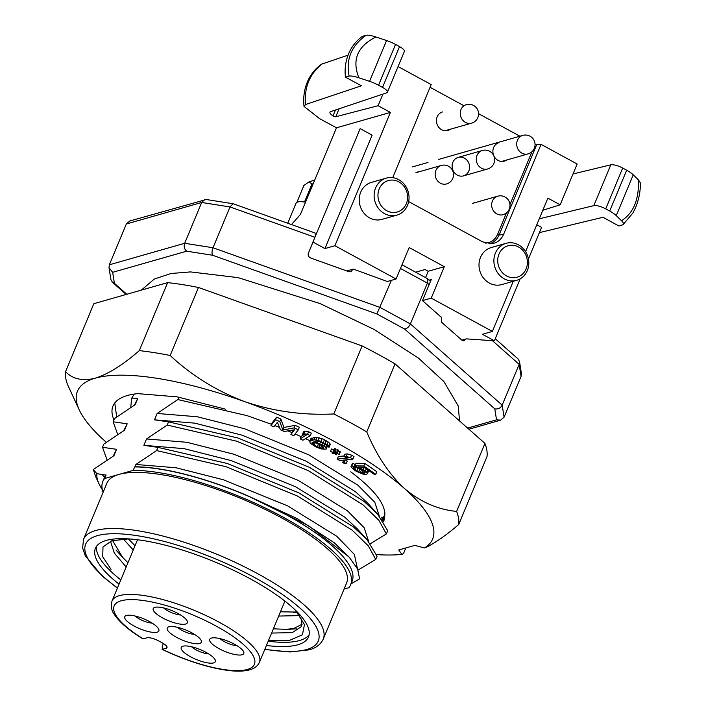 <?xml version="1.0" encoding="UTF-8"?>
<svg xmlns="http://www.w3.org/2000/svg" width="706" height="706" viewBox="0 0 706 706"><rect width="100%" height="100%" fill="white"/><g stroke="black" fill="none" stroke-linecap="round" stroke-linejoin="round"><path stroke-width="1.06" d="M152.081 623.089A11.543 3.327 22.6 0 1 135.102 616.02M126.489 615.473A18.462 5.321 22.6 0 1 144.218 619.047A18.462 5.321 22.6 0 1 158.691 629.108A18.462 5.321 22.6 0 1 139.77 628.737A18.462 5.321 22.6 0 1 126.18 615.57A18.462 5.321 22.6 0 1 126.489 615.473M180.542 614.961A11.543 3.327 22.6 0 1 167.993 610.946A11.543 3.327 22.6 0 1 163.563 607.892M178 613.488A18.462 5.321 22.6 0 1 187.152 620.98A18.462 5.321 22.6 0 1 168.231 620.609A18.462 5.321 22.6 0 1 154.64 607.442A18.462 5.321 22.6 0 1 178 613.488M237.004 645.699A11.543 3.327 22.6 0 1 220.025 638.63M242.07 654.771A18.462 5.321 22.6 0 1 219.337 648.805A18.462 5.321 22.6 0 1 211.103 638.18A18.462 5.321 22.6 0 1 228.788 641.507A18.462 5.321 22.6 0 1 243.614 651.709A18.462 5.321 22.6 0 1 242.07 654.771M163.413 643.519L162.221 646.378L162.433 649.317L166.095 648.267A9.619 2.771 -157.4 0 0 166.987 647.623A9.619 2.771 -157.4 0 0 162.133 642.778L158.938 641.039A9.619 2.771 -157.4 0 0 146.927 637.836L142.833 638.824C128.748 630.193 119.235 622.012 114.257 614.282C111.486 610.778 110.736 606.366 112.007 601.044A79.822 23.016 22.6 0 1 194.538 610.469A79.822 23.016 22.6 0 1 259.384 662.396L284.906 601.097M176.553 637.333A18.462 5.321 22.6 0 1 168.637 626.875A18.462 5.321 22.6 0 1 186.322 630.211A18.462 5.321 22.6 0 1 201.148 640.413A18.462 5.321 22.6 0 1 194.6 643.581A18.462 5.321 22.6 0 1 176.553 637.333M190.558 656.765A18.462 5.321 22.6 0 1 182.642 646.308A18.462 5.321 22.6 0 1 200.327 649.635A18.462 5.321 22.6 0 1 215.154 659.836A18.462 5.321 22.6 0 1 208.605 663.013A18.462 5.321 22.6 0 1 190.558 656.765M259.384 662.396C257.205 667.073 252.457 669.844 245.141 670.7C229.556 673.259 195.183 665.352 162.018 649.299L162.433 649.317A75.974 21.912 22.6 0 0 254.513 659.016A75.974 21.912 22.6 0 0 148.595 601.362A75.974 21.912 22.6 0 0 143.274 638.886M208.544 653.827A11.543 3.327 22.6 0 1 196.003 649.811A11.543 3.327 22.6 0 1 191.573 646.758M194.538 634.394A11.543 3.327 22.6 0 1 181.998 630.379A11.543 3.327 22.6 0 1 177.568 627.325M520.172 278.826L494.377 340.795L466.304 338.88L461.848 340.151L465.828 339.012L464.001 340.883L462.148 340.407L441.365 322.024L441.629 317.118M504.093 417.158L500.669 420.158L496.53 419.832L494.774 408.845C498.101 409.383 500.563 408.156 502.169 405.147L519.157 364.34L519.51 361.587L521.407 373.456L521.081 376.351L504.093 417.158L502.169 405.147L410.398 323.93L427.377 283.124L427.174 278.499L402.014 264.75M519.51 361.587L518.036 358.913L495.241 338.73M315.467 235.998L315.061 232.998L233.271 203.778L206.267 199.507L129.754 220.996L126.33 223.996L109.342 264.803L109.015 267.698L112.66 272.322L114.416 283.318L126.806 294.27M494.774 408.845L404.573 329.022C406.947 328.714 408.88 327.019 410.398 323.93L380.128 307.454L213.018 247.753L230.006 206.946L233.086 203.725M93.324 469.525L95.734 476.779L99.105 484.025A143.353 41.345 22.6 0 1 96.854 473.647L93.324 469.525L113.913 455.697L116.569 449.325L102.52 447.286L107.074 459.897M102.317 489.655A143.353 41.345 22.6 0 1 99.105 484.025M178.83 397.16L177.833 399.552L247.144 415.666L271.519 424.306M274.81 425.577L279.514 427.43M287.916 430.872L291.737 432.496M295.108 433.961L301.109 436.635M305.495 438.647L309.987 440.765M377.631 514.109L367.738 503.166L355.365 491.65L306.219 461.247L241.999 435.152L194.724 423.141L154.49 419.832L168.54 421.861L237.851 437.976L309.44 467.354L364.199 501.534L377.631 514.109L387.682 530.736L386.358 533.93L378.875 520.304L362.866 504.728L308.107 470.549L236.528 441.171L167.216 425.056L146.53 438.964L186.755 442.274L234.03 454.285L298.25 480.38L347.405 510.782L364.19 527.761L368.664 541.502M168.54 421.861L167.216 425.056M367.014 539.613L357.121 528.67L344.749 517.154L295.602 486.752L231.383 460.656L184.107 448.645L143.874 445.336L157.923 447.366L227.235 463.48L298.823 492.859L353.582 527.038L367.014 539.613L377.066 556.24L375.742 559.426L368.258 545.8L352.25 530.232L297.491 496.053L225.911 466.675L156.6 450.56L135.914 464.469L176.138 467.778L223.414 479.789L287.642 505.884L336.788 536.286L354.359 554.431L357.474 568.798M157.923 447.366L156.6 450.56M123.824 430.598L127.186 423.821L124.53 430.192L103.844 444.1L102.52 447.286M117.69 434.393L113.136 421.782L114.46 418.596L135.146 404.688L137.802 398.316L131.704 398.105M103.094 492.311A134.255 38.715 -157.4 0 1 102.802 481.518A134.255 38.715 -157.4 0 1 104.638 478.509L118.943 474.423A129.833 37.444 -157.4 0 0 106.888 483.213L83.529 539.322A129.833 37.444 22.6 0 1 217.775 554.651A129.833 37.444 22.6 0 1 323.251 639.106L346.602 582.997A129.833 37.444 -157.4 0 0 261.635 507.685A129.833 37.444 -157.4 0 0 118.943 474.423L133.249 470.346L134.661 466.94A134.255 38.715 22.6 0 1 279.276 510.95A134.255 38.715 22.6 0 1 352.1 581.303L350.688 584.7A134.255 38.715 -157.4 0 0 277.864 514.347A134.255 38.715 -157.4 0 0 133.249 470.346M134.44 405.094L137.802 398.316M113.207 456.102L116.569 449.325M135.914 464.469L134.943 466.79A134.405 38.759 22.6 0 1 247.427 495.674L297.129 518.583L334.132 542.658L349.135 557.087M143.874 445.336L146.53 438.964M154.49 419.832L157.147 413.46L197.371 416.769L244.647 428.78L308.866 454.876L358.021 485.278L374.807 502.257L379.281 515.998M105.953 474.829L104.409 477.318A134.405 38.759 22.6 0 1 105.838 475.103L96.854 473.647M350.264 584.303L359.636 578.858L357.563 568.965L349.143 557.078L308.628 525.749L247.427 495.674M358.074 570.086L375.742 559.426M370.429 543.673L386.358 533.93M381.046 518.169L384.761 516.121M177.833 399.552L157.147 413.46M127.186 423.821L113.136 421.782M104.409 477.318L102.449 474.829M102.802 481.518L104.214 478.112A134.255 38.715 22.6 0 1 106.05 475.112L105.838 475.103M104.638 478.509L106.05 475.112M344.078 589.069L348.852 587.701A134.255 38.715 -157.4 0 0 350.688 584.7M309.149 634.738A115.405 33.279 22.6 0 1 268.201 641.233M266.427 645.478A115.405 33.279 -157.4 0 0 308.513 636.962A115.405 33.279 -157.4 0 0 232.98 570.016A115.405 33.279 -157.4 0 0 106.147 540.452A115.405 33.279 -157.4 0 0 95.434 548.271A115.405 33.279 -157.4 0 0 119.04 584.136M120.814 579.882A115.405 33.279 22.6 0 1 96.572 546.25M391.424 280.335L376.88 313.941L212.638 255.263C211.712 253.498 211.835 250.992 213.018 247.753L184.681 243.288L201.669 202.481L204.652 199.604M425.586 277.582L428.207 271.272L444.303 266.674L409.171 247.55L396.075 279.002L387.338 281.5L353.309 269.083L346.814 270.945L352.885 269.207L351.041 271.775L348.896 271.686L311.064 258.167C308.646 257.072 307.745 255.448 308.354 253.295L312.255 243.932M109.015 267.698L110.913 279.567L112.386 282.241L114.416 283.318M109.342 264.803L184.681 243.288C183.648 246.553 184.319 249.183 186.702 251.177L112.66 272.322M302.159 624.183L294.023 628.384L286.557 629.346L273.372 628.808M127.936 562.761L122.57 557.308L112.572 540.54M296.944 612.084L280.45 611.802M135.014 545.756L128.395 538.881M294.94 609.719L301.215 619.03L301.621 626.443L292.249 632.638L271.598 633.061M126.171 567.015L114.346 553.125L110.454 541.246M299.45 615.606L278.676 616.064M133.249 550.018L123.312 538.952M268.483 640.554L289.866 640.227L302.424 634.782L304.471 624.589L295.929 610.796M128.466 538.89L111.777 540.778L102.997 546.938L102.723 556.743L111.036 569.354M313.04 184.098L312.061 183.807L304.462 202.057A19.23 5.551 22.6 0 0 296.043 203.266L287.73 223.237M312.052 183.816L308.831 182.024L303.924 185.404L296.864 202.366M364.172 473.302L360.395 472.508L356.909 470.778L353.732 468.352L353.362 467.646L354.015 467.187L351.906 465.731L350.944 466.878L355.215 470.743L362.505 473.973L366.273 474.529L367.57 473.382L365.408 470.981L358.419 467.054L363.864 467.187L374.065 474.247L375.769 474.282L363.802 466.004L354.959 465.801L363.714 470.946L365.152 472.623L364.172 473.302L364.764 471.89M364.843 473.082L365.09 472.49M363.493 473.285L364.261 471.44M362.116 473.02L363.149 470.549M360.395 472.508L361.454 469.958L359.725 469.216L358.657 471.767M362.919 470.39L361.454 469.958M356.909 470.778L357.977 468.228L359.725 469.216M354.8 469.322L355.859 466.772L354.677 465.589M357.977 468.228L355.859 466.772M353.732 468.352L354.791 465.801M354.015 467.187L355.074 464.636L352.965 463.18L350.944 466.878M351.906 465.731L352.965 463.18M351.244 466.181L352.312 463.63M367.57 473.382L368.629 470.831L368.25 470.222M366.829 472.19L367.782 469.896M365.408 470.981L366.29 468.863M363.299 469.525L364.181 467.407M361.198 468.299L361.684 467.134M375.769 474.282L376.827 471.732L364.861 463.454L356.027 463.251L354.959 465.801M363.802 466.004L364.861 463.454M344.263 462.386L346.169 463.604L344.652 463.683L342.737 462.465L344.263 462.386L345.278 459.941M345.463 459.924L347.237 461.053L346.169 463.604M342.737 462.465L343.725 460.1M350.547 457.709L352.929 459.156L339.648 460.524L337.265 459.077L348.287 457.938L343.919 456.694L346.187 456.455L350.547 457.709L351.606 455.158L347.246 453.905L344.987 454.143L343.919 456.694M351.606 455.158L353.997 456.605L352.929 459.156M346.187 456.455L347.246 453.905M337.265 459.077L338.324 456.526L344.246 455.908M334.935 452.599L336.718 452.272L337.547 452.758L335.765 453.075L339.277 454.329L335.253 453.164L336.215 454.876L334.741 453.252L332.958 453.579L332.129 453.093L333.912 452.775L330.399 451.522L334.423 452.687L333.461 450.975L334.935 452.599L335.994 450.049L335.191 448.619L334.52 448.425L333.461 450.975M335.994 450.049L337.777 449.731L336.718 452.272M334.132 451.169L335.191 448.619M330.399 451.522L331.467 448.972L333.991 449.704M332.129 453.093L332.438 452.352M336.215 454.876L336.744 453.596M339.277 454.329L340.336 451.778L338.298 450.949M339.109 454.046L340.177 451.496M337.547 452.758L338.606 450.207L337.777 449.731M311.99 442.856L313.164 444.383L317.365 446.783L320.621 447.966L323.798 448.01L322.589 446.104L318.397 443.703L313.843 442.203L312.176 442.397M312.255 443.544L312.82 442.185M313.164 444.383L314.055 442.256M314.285 445.159L315.3 442.574M317.365 446.783L318.424 444.233L315.344 442.609M318.891 447.41L319.95 444.859L318.424 444.233M320.621 447.966L321.662 445.46M321.521 445.362L319.95 444.859M322.121 448.213L322.889 446.377M323.18 448.231L323.639 447.127M326.207 449.104L321.124 448.954L315.9 446.916L310.11 443.13L309.757 441.312L314.073 439.785L318.132 440.297L327.116 444.506L328.705 445.883L329.022 447.33L324.531 443.862L320.365 441.841L317.126 441.038L313.985 441.374L324.063 445.971L326.349 448.275L326.207 449.104L327.293 446.413M324.063 445.971L324.848 444.083M326.463 445.389L325.651 447.357M322.068 444.736L322.81 442.953M319.862 443.571L320.55 441.921M317.453 442.477L317.991 441.179M329.022 447.33L330.267 444.33L329.764 443.333L326.181 440.72L325.122 443.271M329.199 446.88L330.267 444.33M328.705 445.883L329.764 443.333M327.116 444.506L328.175 441.956M323.357 442.335L324.416 439.785L326.181 440.72M320.948 441.241L322.007 438.691L315.141 437.235L310.816 438.761L309.757 441.312M324.416 439.785L322.007 438.691M318.132 440.297L319.191 437.746M315.988 439.891L317.047 437.341M314.073 439.785L315.141 437.235M312.193 440.067L313.261 437.517M310.755 440.57L311.823 438.02M326.349 448.275L327.16 446.342M307.525 434.314L310.278 435.664L302.918 440.244L300.165 438.903L306.272 435.099L302.415 434.437L303.668 433.652L307.525 434.314L308.584 431.763L304.736 431.101L303.483 431.887L302.415 434.437M308.584 431.763L311.346 433.113L310.278 435.664M303.668 433.652L304.736 431.101M300.165 438.903L301.224 436.352L303.889 434.693M293.784 435.681L290.934 434.428L294.499 429.777L284.28 431.481L280.485 429.795L277.396 422.206L273.831 426.856L270.98 425.594L275.508 419.691L279.779 421.588L282.859 430.016L294.04 427.889L298.311 429.786L293.784 435.681M293.475 429.945L290.934 434.428M298.311 429.786L299.37 427.236L295.099 425.339L283.927 427.465L280.847 419.037L276.567 417.14L272.039 423.044L270.98 425.594M294.04 427.889L295.099 425.339M282.859 430.016L283.927 427.465M279.779 421.588L280.847 419.037M275.508 419.691L276.567 417.14M350.732 471.82C373.377 488.826 384.761 503.034 384.885 514.445L384.143 518.31L382.811 520.551M130.76 407.327L131.643 398.255L134.308 394.072M384.885 514.445L383.755 521.972M116.693 416.946L114.76 402.95M384.655 516.668L382.052 519.492M113.931 419.867A153.873 44.372 -157.4 0 1 112.995 405.968A153.873 44.372 -157.4 0 1 137.749 393.639L177.047 396.843L225.523 409.18M106.315 442.265A192.341 55.465 22.6 0 1 105.494 441.541A192.341 55.465 22.6 0 1 79.31 410.036A192.341 55.465 22.6 0 1 95.345 378.16A192.341 55.465 22.6 0 1 244.911 401.723A192.341 55.465 22.6 0 1 404.617 488.658C420.423 501.966 437.764 509.555 456.632 511.418A211.571 61.016 22.6 0 1 458.723 524.496C447.754 533.974 437.385 541.37 427.624 546.682L424.465 547.953L414.828 545.385L398.722 549.983L401.908 554.395A192.341 55.465 22.6 0 1 376.625 554.589M79.31 410.036L67.626 384.77A211.571 61.016 22.6 0 1 65.534 371.691C72.806 379.175 82.743 381.328 95.345 378.16C108.362 374.012 123.012 364.834 139.311 350.626A211.571 61.016 22.6 0 1 170.164 355.489C191.794 375.671 216.707 391.08 244.911 401.723C273.522 411.377 303.156 415.455 333.814 413.954A211.571 61.016 22.6 0 1 366.758 431.887C376.598 455.432 389.218 474.361 404.617 488.658A192.341 55.465 22.6 0 1 424.465 547.953M401.908 554.395L403.479 553.575L405.818 547.962M456.632 511.418L484.943 443.412A211.571 61.016 -157.4 0 1 487.034 456.482L458.723 524.496M484.943 443.412L395.069 363.872A211.571 61.016 -157.4 0 0 362.125 345.94L333.814 413.954M366.758 431.887L395.069 363.872M362.125 345.94L198.474 287.474A211.571 61.016 -157.4 0 0 167.622 282.621L139.311 350.626M170.164 355.489L198.474 287.474M65.534 371.691L93.845 303.686L167.622 282.621M428.207 271.272L425.012 269.533L415.702 272.198M429.063 280.167L431.251 279.55L422.47 300.632L431.216 298.135L492.382 331.432L482.401 334.282L494.377 340.795M441.365 317.365L422.47 300.632M396.075 279.002L334.909 245.714L324.928 248.565L312.952 242.043L308.354 253.295M291.463 224.57L300.368 214.527L336.471 127.812L390.4 112.413L378.098 105.715L335.774 116.746A1.942 0.565 22.6 0 1 333.011 115.89A9.275 2.674 22.6 0 1 329.967 112.192A9.275 2.674 22.6 0 1 330.726 111.601L386.614 92.857A9.619 2.771 -157.4 0 0 387.391 92.239A9.619 2.771 -157.4 0 0 382.537 87.394L378.548 85.223A16.617 4.792 -157.4 0 0 369.573 81.331L358.904 77.792C354.562 76.31 351.297 75.745 349.099 76.107L345.437 77.148L361.419 85.788L305.46 104.55L304.118 106.465L319.465 118.564L336.471 127.812M304.039 106.474C301.886 86.414 310.834 71.535 321.689 64.114L348.076 55.147M387.391 92.239L404.379 51.432A9.619 2.771 -157.4 0 0 399.525 46.587L395.536 44.416A16.617 4.792 -157.4 0 0 386.553 40.524L375.892 36.986C371.55 35.503 368.276 34.947 366.087 35.3L362.425 36.341A44.663 40.207 -105.9 0 0 345.437 77.148M392.73 177.674L431.181 84.561L398.087 66.549M519.934 136.214L478.589 113.701M463.471 105.476L430.051 87.279M535.051 144.439L536.604 144.88L541.061 144.368L577.155 164.013L560.167 204.819L547.865 198.13L525.591 251.645M640.466 183.013L638.462 179.915L633.247 174.814A16.617 4.792 -157.4 0 0 626.69 170.234L622.692 168.063A9.619 2.771 -157.4 0 0 610.805 164.833L573.016 173.95M540.337 232.398L602.995 217.28L618.827 225.964L622.48 224.914C624.025 224.208 623.689 222.805 621.474 220.722L616.267 215.621A16.617 4.792 -157.4 0 0 609.702 211.041L605.713 208.87A9.619 2.771 -157.4 0 0 593.817 205.64L539.269 218.798M622.48 224.914L623.098 224.623M542.826 210.238L560.167 204.819M513.253 281.288L492.382 331.432M312.952 242.043L360.157 128.633L372.133 135.155L324.928 248.565M390.4 112.413L334.909 245.714M444.303 266.674L431.216 298.135M408.668 201.607L482.683 241.893L491.667 243.711C497.174 242.899 501.136 239.819 503.546 234.48L541.061 144.368M378.098 105.715L382.943 94.083M516.642 280.326L501.745 284.58A19.23 17.315 -105.9 0 1 489.39 283.08A19.23 17.315 -105.9 0 1 480.495 257.39A19.23 17.315 -105.9 0 1 491.182 247.585L506.078 243.332A19.23 17.315 -105.9 0 1 528.009 257.072A19.23 17.315 -105.9 0 1 516.642 280.326A19.23 17.315 -105.9 0 1 504.278 278.835A19.23 17.315 -105.9 0 1 493.918 259.72A19.23 17.315 -105.9 0 1 506.078 243.332M396.86 215.127L381.972 219.372A19.23 17.315 -105.9 0 1 369.609 217.88A19.23 17.315 -105.9 0 1 359.248 198.774A19.23 17.315 -105.9 0 1 371.409 182.386L386.297 178.133A19.23 17.315 -105.9 0 1 408.227 191.873A19.23 17.315 -105.9 0 1 396.86 215.127A19.23 17.315 -105.9 0 1 384.505 213.627A19.23 17.315 -105.9 0 1 374.136 194.521A19.23 17.315 -105.9 0 1 386.297 178.133M473.947 202.798A9.619 8.657 -105.9 0 1 475.579 202.516M506.679 160.006A9.619 8.657 -105.9 0 1 504.243 161.18A9.619 8.657 -105.9 0 1 498.065 160.43A9.619 8.657 -105.9 0 1 492.885 150.881A9.619 8.657 -105.9 0 1 498.965 142.683M450.207 129.269A9.619 8.657 -105.9 0 1 447.78 130.442A9.619 8.657 -105.9 0 1 441.603 129.701A9.619 8.657 -105.9 0 1 436.423 120.144A9.619 8.657 -105.9 0 1 442.503 111.945M417.475 172.061A9.619 8.657 -105.9 0 1 419.108 171.779M457.32 175.123A9.619 8.657 -105.9 0 1 452.14 165.566A9.619 8.657 -105.9 0 1 458.22 157.376A9.619 8.657 -105.9 0 1 469.19 164.242A9.619 8.657 -105.9 0 1 463.507 175.865A9.619 8.657 -105.9 0 1 457.32 175.123M489.435 243.799C493.891 242.449 497.112 239.51 499.098 234.992L536.604 144.88M386.773 210.732A16.353 14.72 -105.9 0 1 384.038 182.66A16.353 14.72 -105.9 0 1 407.547 195.456A16.353 14.72 -105.9 0 1 386.773 210.732M366.087 35.3C351.473 45.599 345.808 59.207 349.099 76.107M305.46 104.55C304.118 87.165 309.784 73.565 322.448 63.743M506.546 275.94A16.353 14.72 -105.9 0 1 503.819 247.859A16.353 14.72 -105.9 0 1 527.329 260.655A16.353 14.72 -105.9 0 1 506.546 275.94M536.781 224.773L541.581 227.394L528.45 258.943M166.819 646.528L166.095 648.267M429.116 284.659L427.377 283.124L400.461 268.474M521.081 376.351L519.157 364.34L492.4 340.663M314.929 237.287L230.006 206.946L201.669 202.481L126.33 223.996M404.573 329.022L376.88 313.941M212.638 255.263L186.702 251.177M467.628 428.092L496.53 419.832M117.478 587.895A125.986 36.333 22.6 0 1 111.83 533.745A125.986 36.333 22.6 0 1 266.153 584.074A125.986 36.333 22.6 0 1 306.58 649.555A125.986 36.333 22.6 0 1 264.865 649.246M521.902 153.14A9.619 8.657 74.1 0 0 528.079 153.89A9.619 9.619 0 0 0 530.038 136.196A9.619 9.619 0 0 0 522.793 135.393A9.619 8.657 74.1 0 0 516.713 143.592A9.619 8.657 74.1 0 0 521.902 153.14M465.43 122.412A9.619 8.657 74.1 0 0 471.617 123.153A9.619 9.619 0 0 0 473.567 105.459A9.619 9.619 0 0 0 466.331 104.656A9.619 8.657 74.1 0 0 460.25 112.854A9.619 8.657 74.1 0 0 465.43 122.412M496.847 213.936A9.619 8.657 74.1 0 0 503.025 214.677A9.619 9.619 0 0 0 504.984 196.983A9.619 9.619 0 0 0 497.748 196.18A9.619 8.657 74.1 0 0 491.667 204.378A9.619 8.657 74.1 0 0 496.847 213.936M440.385 183.198A9.619 8.657 74.1 0 0 446.563 183.939A9.619 9.619 0 0 0 448.522 166.245A9.619 9.619 0 0 0 441.276 165.451A9.619 8.657 74.1 0 0 435.196 173.641A9.619 8.657 74.1 0 0 440.385 183.198M638.462 179.915C639.062 199.639 633.397 213.238 621.474 220.722M616.267 215.621L633.247 174.814M358.904 77.792C351.764 59.939 357.43 46.331 375.892 36.986M369.573 81.331L386.553 40.524M485.569 243.12C491.094 242.679 495.074 239.819 497.501 234.524L506.529 212.833M509.961 204.581L531.98 151.693M503.546 234.48L499.098 234.992L497.501 234.524M378.548 85.223L395.536 44.416M382.537 87.394L399.525 46.587M333.011 115.89L335.456 110.012M335.774 116.746L339.083 108.795M593.817 205.64L610.805 164.833M605.713 208.87L622.692 168.063M609.702 211.041L626.69 170.234M481.474 168.222A9.619 8.657 74.1 0 0 487.652 168.972A9.619 9.619 0 0 0 489.611 151.278A9.619 9.619 0 0 0 482.366 150.475A9.619 8.657 74.1 0 0 476.285 158.673A9.619 8.657 74.1 0 0 481.474 168.222M112.007 601.044L137.52 539.755M430.466 281.412L427.174 278.499M264.759 649.485L289.998 651.956L309.051 649.855C315.856 648.126 320.586 644.552 323.251 639.106M83.529 539.322L82.628 548.015L85.311 555.843L102.088 575.964L117.372 588.142M500.669 420.158L468.916 429.23M126.18 294.455L112.386 282.241M294.826 609.596L295.92 610.805M297.032 612.181L293.634 612.34M128.36 538.881L129.648 540.311M296.379 628.887L286.557 629.346M115.987 550.027L122.57 557.308M501.56 161.462L528.079 153.89M412.516 166.89L427.995 162.468M438.77 159.388L522.793 135.393M445.098 130.725L471.617 123.153M308.999 181.971L314.752 179.977M141.288 290.14L154.42 278.994L171.046 273.504L190.479 271.916L238.134 277.635L320.127 303.598L373.968 329.367L418.384 358.039L443.853 381.505L458.168 405.853L459.588 420.97M472.402 203.416L497.748 196.18M415.94 172.688L441.276 165.451M640.448 183.013C640.421 191.502 638.833 199.63 635.691 207.387L632.867 213.062L623.08 224.605M463.507 175.865L487.652 168.972M458.22 157.376L482.366 150.475"/></g></svg>
